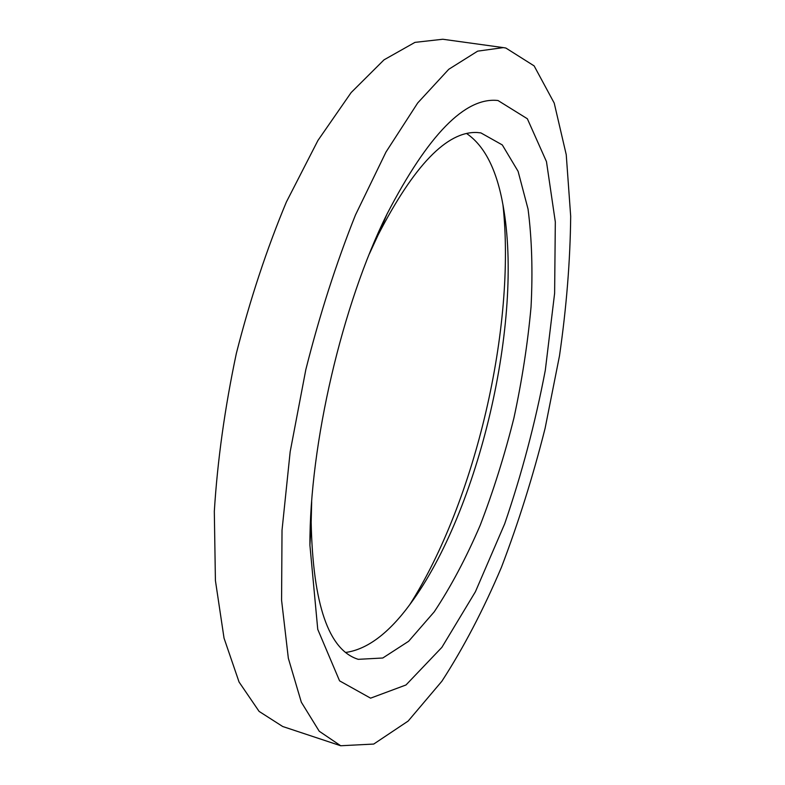 <?xml version="1.0" encoding="UTF-8"?>
<svg xmlns="http://www.w3.org/2000/svg" width="785" height="785" viewBox="0 0 785 785"><rect width="100%" height="100%" fill="white"/><g stroke="black" fill="none" stroke-linecap="round" stroke-linejoin="round"><path stroke-width="1.18" d="M369.48 253.643L378.135 234.921C414.048 165.37 446.999 131.223 476.995 132.498L480.891 132.9L502.302 144.931L518.1 171.346L528.05 209.085C531.877 238.758 532.878 271.384 531.043 306.955C527.726 343.438 522.015 380.48 513.9 418.091C504.559 455.408 493.314 491.165 480.165 525.351C466.094 558.076 450.776 586.895 434.233 611.829L408.622 641.286L382.786 658.007L358.254 659.331C328.63 650.117 312.93 604.47 311.164 522.398L311.674 501.782M497.984 100.509C465.201 96.869 428.257 134.637 387.133 213.834C342.25 304.04 309.516 444.536 309.918 545.29L317.748 629.354L339.571 680.85L370.589 698.159L405.992 684.971L441.876 647.36L475.416 591.733L504.686 523.821C521.691 474.218 535.233 423.056 545.3 370.324L554.622 293.256L555.319 221.919L546.468 161.622L527.353 118.761L497.984 100.509M345.714 652.453C367.37 649.391 388.948 633.142 410.467 603.714C479.262 510.544 523.683 319.848 503.146 205.856C496.856 169.962 484.669 145.843 466.604 133.519M505.874 48.042L503.332 47.61L477.663 51.143L448.765 69.286L417.708 102.953L385.994 152.025L355.448 215.021C336.265 263.083 319.721 314.608 305.826 369.617L290.165 451.787L282.021 530.228L281.579 600.231L288.34 658.272L301.322 702.192L319.23 731.237L340.69 745.75L373.719 744.062L408.171 721.052L441.886 681.223C463.464 647.929 483.325 609.925 501.478 567.192C518.414 522.761 532.946 476.485 545.094 428.345L559.489 355.85C566.476 307.524 570.214 261.012 570.685 216.297L566.24 154.684L554.22 103.09L534.134 65.891L505.874 48.042M502.949 204.748C516.177 326.58 475.504 501.183 409.79 604.627M340.69 745.75L282.688 726.498L259.109 711.406L239.072 682.047L224.039 638.156L215.414 580.547L214.315 511.378C217.484 460.54 224.824 407.886 236.344 353.427C250.081 299.487 266.763 249.012 286.378 202.01L317.945 140.446L351.13 92.581L384.012 59.846L414.961 42.37L442.789 39.25L503.332 47.61M311.164 522.398L309.918 545.29M378.135 234.921L387.133 213.834"/></g></svg>
